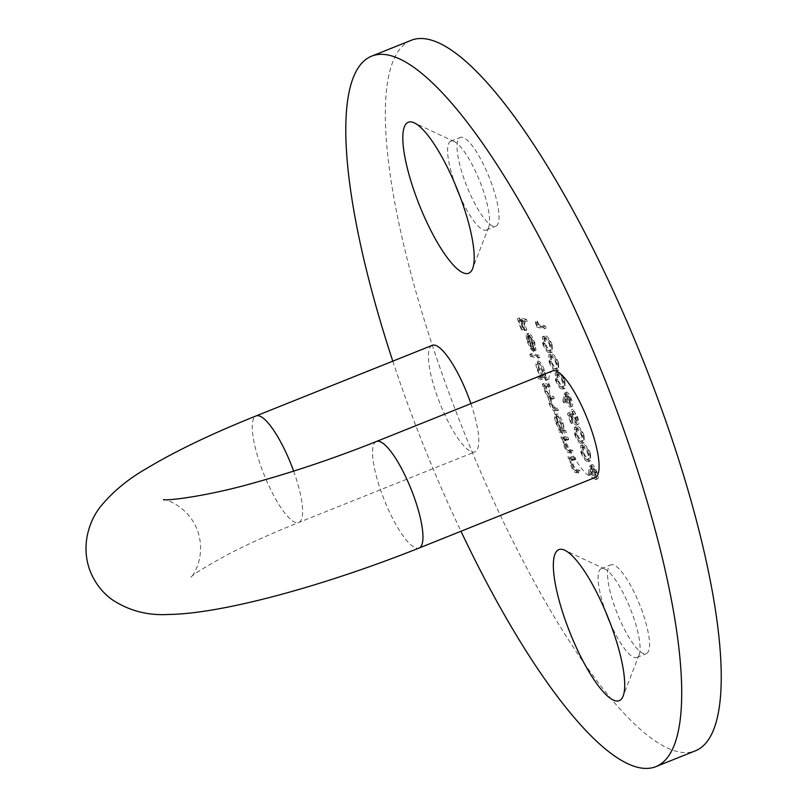 <?xml version="1.0" encoding="UTF-8"?>
<svg xmlns="http://www.w3.org/2000/svg" width="808" height="808" viewBox="0 0 808 808"><rect width="100%" height="100%" fill="white"/><g stroke="black" fill="none" stroke-linecap="round" stroke-linejoin="round"><path stroke-width="0.61" stroke-dasharray="4.04 3.03" d="M459.56 195.324A47.824 12.049 -111.8 0 0 486.365 230.038A47.824 12.049 -111.8 0 0 488.668 227.341A47.824 12.049 -111.8 0 0 482.568 188.618A47.824 12.049 -111.8 0 0 454.308 141.612A47.824 12.049 -111.8 0 0 450.783 141.249A47.824 12.049 -111.8 0 0 454.591 182.669A47.824 12.049 -111.8 0 0 455.379 184.87M610.08 622.736A47.824 12.049 -111.8 0 0 636.876 657.449A47.824 12.049 -111.8 0 0 639.178 654.753A47.824 12.049 -111.8 0 0 633.078 616.029A47.824 12.049 -111.8 0 0 604.828 569.024A47.824 12.049 -111.8 0 0 601.303 568.66A47.824 12.049 -111.8 0 0 605.101 610.08A47.824 12.049 -111.8 0 0 605.889 612.272M432.26 345.349A57.388 14.463 -111.8 0 0 436.815 395.051A57.388 14.463 -111.8 0 0 474.952 451.894A57.388 14.463 -111.8 0 0 470.892 403.636M595.264 477.457A57.388 14.463 68.2 0 1 557.126 420.614A57.388 14.463 68.2 0 1 552.571 370.902M642.532 612.242A47.824 12.049 -111.8 0 0 610.757 564.873A47.824 12.049 -111.8 0 0 614.555 606.293A47.824 12.049 -111.8 0 0 646.329 653.662A47.824 12.049 -111.8 0 0 642.532 612.242M492.022 184.83A47.824 12.049 -111.8 0 0 460.237 137.461A47.824 12.049 -111.8 0 0 464.034 178.881A47.824 12.049 -111.8 0 0 495.819 226.25A47.824 12.049 -111.8 0 0 492.022 184.83M392.809 361.156A382.608 96.394 -111.8 0 0 401.839 387.618A382.608 96.394 -111.8 0 0 460.974 531.26M410.979 40.4A382.608 96.394 -111.8 0 0 441.37 371.781A382.608 96.394 -111.8 0 0 695.597 750.723M552.167 344.764C549.581 338.724 547.359 335.825 545.501 336.067L544.127 336.088L544.38 343.117C546.986 349.228 549.238 352.207 551.137 352.076L552.379 352.046L552.167 344.764L550.45 345.45C547.864 339.411 545.642 336.512 543.784 336.754L545.501 336.067M564.933 381.012C562.348 374.973 560.126 372.074 558.267 372.306L556.894 372.337L557.146 379.356C559.752 385.466 562.004 388.456 563.903 388.315L565.145 388.294L564.933 381.012L563.206 381.699C560.631 375.659 558.409 372.761 556.55 372.993L558.267 372.306M569.135 412.898L572.539 422.564L573.296 422.725L570.478 414.716L571.973 413.858L572.811 416.605C574.589 421.301 576.266 423.947 577.841 424.533L576.124 425.22L577.841 424.533C579.326 424.503 579.235 421.948 577.558 416.867L572.943 409.242L576.841 416.827C578.033 420.473 578.104 422.332 577.074 422.412L573.438 416.383L571.983 411.272L567.418 413.585L570.822 423.251L572.539 422.564M570.822 423.251L571.579 423.412L568.761 415.403L570.256 414.544L571.094 417.292C572.872 421.988 574.549 424.634 576.124 425.22C577.609 425.19 577.518 422.645 575.841 417.554L571.216 409.929L575.124 417.524C576.306 421.16 576.387 423.018 575.346 423.099L577.387 422.392L575.346 423.099L571.71 417.069L573.438 416.383M590.456 453.5C587.87 447.46 585.659 444.562 583.8 444.794L582.416 444.824L582.679 451.844C585.275 457.964 587.527 460.944 589.436 460.802L590.668 460.782L590.456 453.5L588.739 454.187C586.154 448.147 583.932 445.248 582.073 445.491L583.8 444.794M526.432 319.291L519.029 317.726L523.069 329.199L523.826 329.361L520.534 319.998L522.806 320.483L526.109 329.846L526.866 330.007L523.564 320.645L527.17 321.412L526.432 319.291L524.705 319.988L517.302 318.413L519.029 317.726M539.087 355.237L531.492 353.621L532.24 355.742L539.835 357.348L539.087 355.237L537.37 355.924L529.775 354.318L531.492 353.621M549.4 384.537L543.996 383.386L544.733 385.507L545.683 385.699L546.733 391.415L549.965 397.172L550.884 403.212C552.662 407.596 554.197 409.717 555.51 409.585L558.449 410.212L557.702 408.101L554.763 407.474L551.42 402.99L551.066 397.99L554.298 398.435L553.551 396.314L550.803 395.728C549.844 396.071 548.662 394.556 547.269 391.193C546.087 387.093 546.289 385.416 547.875 386.163L550.147 386.648L549.4 384.537L547.683 385.224L542.279 384.073L543.996 383.386M542.279 384.073L543.016 386.194L543.956 386.386L545.016 392.112L548.248 397.859L549.167 403.899C550.935 408.282 552.48 410.413 553.793 410.272L556.722 410.898L555.985 408.787L553.046 408.161L549.703 403.677L549.349 398.677L552.581 399.122L551.834 397.001L549.087 396.425C548.127 396.758 546.945 395.243 545.552 391.88C544.37 387.779 544.572 386.113 546.158 386.86L545.218 386.87L546.935 386.184L547.875 386.163L546.158 386.86L548.43 387.335L550.147 386.648M568.014 437.391L562.61 436.249L563.348 438.36L564.327 438.562L565.56 444.895C567.469 449.682 569.145 452.015 570.569 451.914L573.337 452.5L572.589 450.379L568.731 449.329L566.095 444.663L565.58 439.047L563.752 439.794L565.469 439.108L568.761 439.512L568.014 437.391L566.297 438.087L560.893 436.936L562.61 436.249M575.033 457.328L569.63 456.177L570.367 458.298L571.347 458.5L572.579 464.822C574.488 469.61 576.165 471.953 577.589 471.842L580.356 472.428L579.609 470.317L575.75 469.266L573.114 464.6L572.599 458.974L570.771 459.732L572.488 459.045L575.781 459.439L575.033 457.328L573.316 458.015L567.913 456.874L569.63 456.177M560.156 429.3L560.904 431.411L566.317 432.563L565.57 430.452L564.63 430.25L563.186 423.432C561.106 417.928 559.116 414.736 557.217 413.858L555.056 414.575L557.217 413.858C555.702 414.06 555.833 416.877 557.611 422.311L561.166 429.513L558.439 429.987L559.187 432.098L560.904 431.411M539.36 375.973L540.108 378.094L547.703 379.699L546.955 377.589L546.016 377.386L544.572 370.579C542.491 365.075 540.501 361.883 538.603 361.004L536.441 361.711L538.603 361.004C537.088 361.206 537.219 364.024 538.997 369.458L542.592 376.659L539.36 375.973L537.643 376.669L538.391 378.78L540.108 378.094M533.916 342.067L535.987 350.106L534.674 342.471C532.644 337.077 530.694 333.987 528.846 333.219L526.665 333.936L528.846 333.219L527.735 334.825L529.099 341.34L532.603 348.49L535.138 350.763L529.715 335.36L533.916 342.067L532.199 342.754L533.3 348.854L535.017 348.167M591.012 466.65L590.113 472.963L591.082 474.68L591.89 469.094L592.678 471.519C594.304 475.821 595.85 478.306 597.324 478.972L595.607 479.659L597.324 478.972C598.587 478.861 598.476 476.569 597.001 472.094C595.334 467.691 593.749 465.156 592.234 464.479L590.153 465.186L592.234 464.479L591.012 466.65L589.295 467.337L588.396 473.66L590.113 472.963M584.073 435.381C581.497 429.341 579.275 426.442 577.417 426.674L576.033 426.705L576.296 433.724C578.892 439.835 581.144 442.824 583.053 442.683L584.295 442.663L584.073 435.381L582.356 436.067C579.77 430.028 577.548 427.129 575.69 427.361L577.417 426.674M565.489 394.163L564.58 400.475L565.56 402.192L566.357 396.597L567.145 399.031C568.771 403.333 570.327 405.818 571.801 406.485L570.084 407.171L571.801 406.485C573.054 406.363 572.953 404.071 571.478 399.596C569.812 395.203 568.226 392.658 566.711 391.981L564.63 392.698L566.711 391.981L565.489 394.163L563.772 394.849L562.863 401.162L564.58 400.475M558.55 362.893C555.965 356.853 553.743 353.944 551.884 354.187L550.511 354.207L550.763 361.237C553.369 367.347 555.621 370.337 557.52 370.195L558.762 370.165L558.55 362.893L556.833 363.58C554.248 357.54 552.026 354.641 550.167 354.874L551.884 354.187M537.451 320.938L537.179 322.16L538.714 326.513L546.117 328.088L545.37 325.978L538.724 324.564L537.451 320.938L535.734 321.624L535.462 322.846L537.179 322.16M567.913 456.874L568.65 458.984L570.367 458.298M568.65 458.984L571.347 458.5M569.63 459.186L570.862 465.509L572.579 464.822M570.862 465.509C572.771 470.306 574.448 472.64 575.872 472.529L578.639 473.124L580.356 472.428M578.639 473.124L577.892 471.003L579.609 470.317M577.892 471.003L574.034 469.953L575.75 469.266M574.034 469.953L571.397 465.287L573.114 464.6M571.397 465.287L570.771 459.732L574.064 460.136L575.781 459.439M574.064 460.136L573.316 458.015M560.893 436.936L561.631 439.047L563.348 438.36M561.631 439.047L564.327 438.562M562.61 439.259L563.843 445.582L565.56 444.895M563.843 445.582C565.751 450.369 567.428 452.702 568.852 452.601L571.62 453.187L573.337 452.5M571.62 453.187L570.872 451.066L572.589 450.379M570.872 451.066L567.004 450.016L568.731 449.329M567.004 450.016L564.378 445.349L566.095 444.663M564.378 445.349L563.752 439.794L567.044 440.198L568.761 439.512M567.044 440.198L566.297 438.087M559.187 432.098L564.6 433.25L566.317 432.563M564.6 433.25L563.853 431.139L565.57 430.452M563.853 431.139L562.913 430.937L564.63 430.25M562.913 430.937L561.469 424.129L563.186 423.432M561.469 424.129C559.389 418.615 557.389 415.423 555.5 414.555C553.985 414.746 554.116 417.564 555.894 422.998L557.611 422.311M555.894 422.998L559.439 430.199L561.166 429.513M559.439 430.199L558.439 429.987M560.833 424.059C562.227 428.28 562.338 430.442 561.156 430.563C559.702 429.896 558.166 427.432 556.571 423.17C555.207 419.009 555.096 416.837 556.247 416.665L560.833 424.059L562.55 423.372C563.944 427.594 564.055 429.755 562.873 429.876C561.419 429.21 559.883 426.745 558.288 422.483C556.924 418.312 556.813 416.15 557.964 415.979L562.55 423.372M561.52 430.543L563.237 429.856L561.52 430.543M555.934 416.675L557.964 415.979L555.934 416.675M556.571 423.17L558.288 422.483M543.016 386.194L544.733 385.507M543.956 386.386L545.683 385.699M544.036 388.618L545.754 387.931M545.016 392.112L546.733 391.415M548.248 397.859L549.965 397.172M549.167 403.899L550.884 403.212M556.722 410.898L558.449 410.212M555.985 408.787L557.702 408.101M549.703 403.677L551.42 402.99M552.581 399.122L554.298 398.435M551.834 397.001L553.551 396.314M545.552 391.88L547.269 391.193M548.43 387.335L547.683 385.224M538.391 378.78L545.986 380.396L547.703 379.699M545.986 380.396L545.238 378.275L546.955 377.589M545.238 378.275L544.299 378.083L546.016 377.386M544.299 378.083L542.855 371.266L544.572 370.579M542.855 371.266C540.774 365.761 538.774 362.57 536.886 361.691C535.371 361.893 535.502 364.711 537.28 370.145L538.997 369.458M537.28 370.145L540.875 377.356L542.592 376.659M540.875 377.356L537.643 376.669M542.219 371.205C543.612 375.417 543.723 377.589 542.542 377.71C541.087 377.043 539.552 374.579 537.956 370.316C536.593 366.145 536.482 363.974 537.633 363.812L542.219 371.205L543.935 370.508C545.329 374.73 545.44 376.902 544.259 377.013C542.804 376.356 541.269 373.892 539.673 369.62C538.31 365.458 538.199 363.287 539.35 363.115L543.935 370.508M542.905 377.69L544.622 377.003L542.905 377.69M537.32 363.822L539.35 363.115L537.32 363.822M537.956 370.316L539.673 369.62M529.775 354.318L530.523 356.429L532.24 355.742M530.523 356.429L538.108 358.045L539.835 357.348M538.108 358.045L537.37 355.924M533.3 348.854L534.27 350.793L535.987 350.106M534.27 350.793L532.957 343.158L534.674 342.471M532.957 343.158C530.927 337.764 528.977 334.674 527.129 333.906L526.018 335.512L527.735 334.825M526.018 335.512L527.382 342.026L529.099 341.34M527.382 342.026L530.886 349.187L532.603 348.49M530.886 349.187L533.421 351.46L535.138 350.763M533.421 351.46L527.998 336.047L529.715 335.36M527.998 336.047L532.199 342.754M527.412 336.128L532.018 349.197L528.079 342.279L527.028 337.946L527.412 336.128L529.129 335.441L533.735 348.511L529.795 341.582L528.745 337.259L529.129 335.441M532.018 349.197L533.735 348.511M527.028 337.946L528.745 337.259M528.079 342.279L529.795 341.582M517.302 318.413L521.352 329.886L523.069 329.199M521.352 329.886L523.826 329.361M522.109 330.048L518.807 320.685L520.534 319.998M518.807 320.685L521.089 321.17L522.806 320.483M521.089 321.17L524.382 330.533L526.109 329.846M524.382 330.533L526.866 330.007M525.15 330.694L521.847 321.332L523.564 320.645M521.847 321.332L525.452 322.099L527.17 321.412M525.452 322.099L524.705 319.988M588.396 473.66L589.365 475.367L591.082 474.68M589.365 475.367L590.163 469.781L591.89 469.094M590.163 469.781L590.951 472.205L592.678 471.519M590.951 472.205C592.577 476.508 594.133 478.993 595.607 479.659C596.87 479.548 596.759 477.255 595.284 472.781L597.001 472.094M595.284 472.781C593.617 468.377 592.032 465.842 590.517 465.166L589.295 467.337M594.567 472.731L594.91 477.558L591.557 471.923L591.294 467.287L594.567 472.731L596.284 472.044L596.627 476.861L593.274 471.236L593.011 466.6L596.284 472.044M595.122 477.548L596.839 476.851L595.122 477.548M591.042 467.297L593.011 466.6L591.042 467.297M591.557 471.923L593.274 471.236M582.073 445.491L580.7 445.511L580.952 452.541L582.679 451.844M580.952 452.541C583.558 458.651 585.81 461.631 587.719 461.499L589.436 460.802M587.719 461.499L588.951 461.469L588.739 454.187M586.962 459.378C585.527 459.57 583.78 457.368 581.74 452.773L581.609 447.612L582.82 447.602C584.224 447.299 585.952 449.46 588.002 454.096L588.517 458.883L586.962 459.378L588.689 458.691C587.244 458.883 585.497 456.682 583.457 452.076L583.325 446.915L584.538 446.915C585.941 446.602 587.679 448.773 589.719 453.409L590.234 458.197L586.962 459.378M581.74 452.773L583.457 452.076M588.002 454.096L589.719 453.409M575.69 427.361L574.316 427.392L574.579 434.411L576.296 433.724M574.579 434.411C577.175 440.522 579.427 443.511 581.336 443.37L583.053 442.683M581.336 443.37L582.568 443.35L582.356 436.067M580.588 441.259C579.144 441.451 577.397 439.249 575.357 434.643L575.225 429.482L576.437 429.482C577.841 429.169 579.578 431.341 581.619 435.977L582.134 440.764L580.588 441.259L582.305 440.572C580.861 440.764 579.114 438.562 577.074 433.957L576.952 428.796L578.154 428.785C579.568 428.482 581.295 430.654 583.346 435.29L583.851 440.077L580.588 441.259M575.357 434.643L577.074 433.957M581.619 435.977L583.346 435.29M571.579 423.412L573.296 422.725M568.761 415.403L570.478 414.716M570.256 414.544L571.973 413.858M571.094 417.292L572.811 416.605M575.841 417.554L577.558 416.867M571.216 409.929L572.943 409.242M571.963 412.04L573.68 411.353M575.124 417.524L576.841 416.827M571.71 417.069L570.266 411.959L571.983 411.272M570.266 411.959L567.418 413.585M562.863 401.162L563.843 402.879L565.56 402.192M563.843 402.879L564.64 397.294L566.357 396.597M564.64 397.294L565.428 399.718L567.145 399.031M565.428 399.718C567.054 404.02 568.61 406.505 570.084 407.171C571.337 407.06 571.226 404.768 569.761 400.293L571.478 399.596M569.761 400.293C568.095 395.89 566.509 393.344 564.994 392.678L563.772 394.849M569.034 400.243L569.377 405.06L566.034 399.435L565.762 394.799L569.034 400.243L570.761 399.556L571.094 404.374L567.751 398.748L567.479 394.102L570.761 399.556M569.59 405.05L571.307 404.364L569.59 405.05M565.519 394.809L567.479 394.102L565.519 394.809M566.034 399.435L567.751 398.748M556.55 372.993L555.167 373.023L555.429 380.043L557.146 379.356M555.429 380.043C558.025 386.153 560.277 389.143 562.186 389.001L563.903 388.315M562.186 389.001L563.428 388.981L563.206 381.699M561.439 386.891C559.995 387.082 558.257 384.881 556.217 380.275L556.086 375.114L557.288 375.114C558.702 374.801 560.429 376.972 562.479 381.608L562.984 386.396L561.439 386.891L563.156 386.204C561.712 386.396 559.974 384.194 557.934 379.588L557.803 374.427L559.005 374.417C560.419 374.114 562.146 376.286 564.196 380.921L564.701 385.709L561.439 386.891M556.217 380.275L557.934 379.588M562.479 381.608L564.196 380.921M550.167 354.874L548.794 354.904L549.046 361.923L550.763 361.237M549.046 361.923C551.642 368.034 553.904 371.024 555.803 370.882L557.52 370.195M555.803 370.882L557.045 370.852L556.833 363.58M555.056 368.771C553.611 368.963 551.874 366.751 549.834 362.156L549.703 356.995L550.905 356.984C552.318 356.681 554.046 358.843 556.096 363.489L556.601 368.266L555.056 368.771L556.773 368.074C555.328 368.266 553.591 366.064 551.551 361.469L551.42 356.308L552.632 356.298C554.035 355.995 555.763 358.156 557.813 362.802L558.318 367.579L555.056 368.771M549.834 362.156L551.551 361.469M556.096 363.489L557.813 362.802M543.784 336.754L542.41 336.774L542.663 343.804L544.38 343.117M542.663 343.804C545.269 349.914 547.521 352.894 549.42 352.763L551.137 352.076M549.42 352.763L550.662 352.732L550.45 345.45M548.672 350.642C547.228 350.834 545.491 348.632 543.451 344.036L543.319 338.875L544.521 338.865C545.935 338.562 547.662 340.724 549.713 345.359L550.218 350.147L548.672 350.642L550.389 349.955C548.955 350.147 547.208 347.945 545.168 343.339L545.036 338.188L546.248 338.178C547.652 337.865 549.379 340.037 551.43 344.673L551.945 349.46L548.672 350.642M543.451 344.036L545.168 343.339M549.713 345.359L551.43 344.673M535.462 322.846L536.997 327.21L538.714 326.513M536.997 327.21L544.4 328.775L546.117 328.088M544.4 328.775L543.653 326.664L545.37 325.978M543.653 326.664L537.007 325.25L538.724 324.564M537.007 325.25L535.734 321.624M293.647 471.115A57.388 14.463 68.2 0 1 294.243 472.771A57.388 14.463 68.2 0 1 298.798 522.473A57.388 14.463 68.2 0 1 260.661 465.63A57.388 14.463 68.2 0 1 256.106 415.928M376.417 441.491A57.388 14.463 -111.8 0 0 380.982 491.193A57.388 14.463 -111.8 0 0 419.11 548.036M575.872 472.529L577.589 471.842M575.346 470.468L577.063 469.781M572.104 459.722L573.821 459.025M568.852 452.601L570.569 451.914M568.327 450.531L570.044 449.844M565.085 439.784L566.802 439.098M553.793 410.272L555.51 409.585M553.046 408.161L554.763 407.474M550.47 398.677L552.187 397.98M549.087 396.425L550.803 395.728M582.82 447.602L584.538 446.915M576.437 429.482L578.154 428.785M557.288 375.114L559.005 374.417M550.905 356.984L552.632 356.298M544.521 338.865L546.248 338.178M163.458 499.637C160.338 498.031 187.688 503.303 197.768 531.23C207.373 559.904 189.213 580.619 190.819 577.346C192.738 574.569 205.353 566.802 228.684 554.046C248.379 543.865 271.751 533.351 298.798 522.473L474.952 451.894M454.308 141.612L414.251 122.846M604.828 569.024L564.772 550.248M601.303 568.66L610.757 564.873M450.783 141.249L460.237 137.461M486.365 230.038L495.819 226.25M636.876 657.449L646.329 653.662M639.178 654.753L623.16 695.991M488.668 227.341L472.65 268.579M551.066 397.99L549.349 398.677M582.416 444.824L580.7 445.511M590.668 460.782L588.951 461.469M583.325 446.915L581.609 447.612M589.678 458.661L587.961 459.348M576.033 426.705L574.316 427.392M584.295 442.663L582.568 443.35M576.952 428.796L575.225 429.482M583.295 440.542L581.578 441.229M556.894 372.337L555.167 373.023M565.145 388.294L563.428 388.981M557.803 374.427L556.086 375.114M564.146 386.174L562.429 386.86M550.511 354.207L548.794 354.904M558.762 370.165L557.045 370.852M551.42 356.308L549.703 356.995M557.762 368.054L556.045 368.741M544.127 336.088L542.41 336.774M552.379 352.046L550.662 352.732M545.036 338.188L543.319 338.875M551.379 349.925L549.662 350.611"/><path stroke-width="1.21" d="M414.716 192.647A81.305 20.483 68.2 0 1 414.251 122.846A81.305 20.483 68.2 0 1 462.287 202.747A81.305 20.483 68.2 0 1 472.65 268.579A81.305 20.483 68.2 0 1 414.716 192.647M565.236 620.049A81.305 20.483 68.2 0 1 564.772 550.248A81.305 20.483 68.2 0 1 612.797 630.159A81.305 20.483 68.2 0 1 623.16 695.991A81.305 20.483 68.2 0 1 565.236 620.049M470.892 403.636A57.388 14.463 -111.8 0 0 470.387 402.182A57.388 14.463 -111.8 0 0 432.26 345.349L256.106 415.928A57.388 14.463 68.2 0 1 293.647 471.115M376.417 441.491L552.571 370.902A57.388 14.463 68.2 0 1 590.699 427.745A57.388 14.463 68.2 0 1 595.264 477.457L419.11 548.036A57.388 14.463 -111.8 0 0 414.555 498.324A57.388 14.463 -111.8 0 0 376.417 441.491C335.815 457.681 295.556 471.316 255.641 482.406C204.99 497.021 164.751 500.97 163.458 499.637M460.974 531.26A382.608 96.394 -111.8 0 0 656.066 766.56A382.608 96.394 -111.8 0 0 625.675 435.179A382.608 96.394 -111.8 0 0 371.448 56.237A382.608 96.394 -111.8 0 0 392.809 361.156M656.066 766.56L695.597 750.723A382.608 96.394 -111.8 0 0 665.206 419.342A382.608 96.394 -111.8 0 0 410.979 40.4L371.448 56.237M455.379 184.87A47.824 12.049 -111.8 0 0 459.56 195.324M605.889 612.272A47.824 12.049 -111.8 0 0 610.08 622.736M256.106 415.928C212.06 433.573 175.72 450.985 147.086 468.185C128.846 478.508 113.564 491.022 101.242 505.707C91.253 517.534 80.214 542.451 89.496 569.357C94.314 582.215 101.949 592.375 112.403 599.829C129.129 610.777 147.743 615.656 168.246 614.474C223.382 613.868 326.654 584.861 419.11 548.036"/></g></svg>
